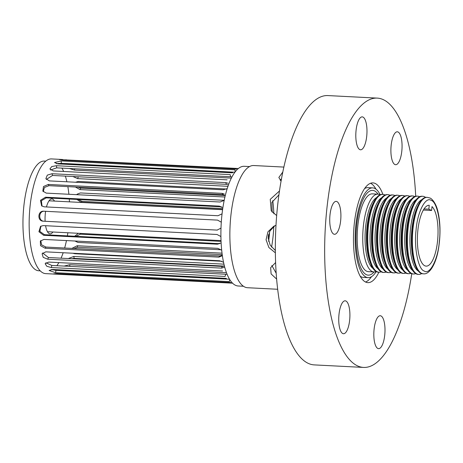 <?xml version="1.0" encoding="UTF-8"?>
<svg xmlns="http://www.w3.org/2000/svg" width="463" height="463" viewBox="0 0 463 463"><rect width="100%" height="100%" fill="white"/><g stroke="black" fill="none" stroke-linecap="round" stroke-linejoin="round"><path stroke-width="0.69" d="M217.332 230.099L44.112 221.221C37.954 221.216 38.475 210.636 44.61 211.25M220.44 243.139L218.235 243.602L44.431 234.695L39.864 231.407L40.952 226.106M222.298 255.316L219.705 255.958L45.901 247.057L41.572 244.834L40.796 240.54M223.924 264.153L73.767 256.461L74.207 258.412L224.399 266.103L222.228 266.433L48.43 257.526L42.608 252.954M227.067 274.31L51.85 265.455L45.854 262.735M229.498 279.224L55.959 270.334L51.19 269.512M62.546 269.998L59.536 270.514M226.453 272.73L69.687 264.703L64.12 266.08M73.767 256.461L68.339 258.545M222.008 253.157L77.159 245.737L71.921 248.388M72.836 253.232L74.78 253.724L221.731 261.254M78.426 233.306L74.647 236.246M74.942 241.015L77.94 242.433L221.111 249.771M268.54 234.562A54.929 18.456 -87.1 0 1 268.164 238.127M222.055 213.848L217.98 215.735L44.176 206.828L41.606 205.827L40.484 200.311L45.496 197.203L219.294 206.11L221.823 207.077M224.202 200.386L220.052 202.013L46.248 193.112L42.856 191.103L43.487 186.531L48.302 184.436L222.101 193.343L224.266 193.991M227.235 188.591L223.16 189.795L49.356 180.894L45.872 178.637L47.319 175.13L52.018 173.718L225.817 182.619L228.085 183.25M227.107 179.847L53.303 170.94L49.9 168.966L51.769 166.558L56.399 165.713L230.204 174.62L230.551 176.75L231.975 176.947M231.645 172.792L57.84 163.885L54.518 162.525L61.185 160.939L234.99 169.84L235.111 171.97M236.489 169.07L62.69 160.169L59.391 159.585L238.404 168.509M77.801 187.15L80.73 188.134L225.29 195.542M78.351 199.501L82.02 201.37L222.755 208.581M232.519 283.182L45.692 273.633A57.429 19.296 -87.1 0 1 29.863 208.292A57.429 19.296 -87.1 0 1 51.572 158.925L62.603 159.492M249.557 166.57L244.29 166.298A59.924 20.135 92.9 0 0 221.644 217.813A59.924 20.135 92.9 0 0 238.156 285.989L243.428 286.261M42.017 206.133L41.381 200.722L46.277 197.857L220.081 206.764L222.176 207.418M43.256 191.688L44.431 187.463L48.98 185.675L222.778 194.576L225.302 195.49M46.294 179.459L52.545 175.454L226.343 184.361L228.485 184.911M50.496 169.985L56.746 167.849L230.551 176.75M56.388 163.699L61.324 163.329L234.926 172.224M65.41 163.537L70.457 164.481L232.756 172.792M69.502 168.503L74.433 170.077L231.378 178.116M72.905 176.501L77.674 178.625L227.987 186.323M226.529 189.02L78.409 181.427L75.527 182.231M75.411 187.029L79.972 189.581L224.943 197.006M224.219 200.3L80.423 192.938L77.194 194.153L76.789 194.674M76.852 199.426L81.193 202.262L222.616 209.507M221.036 241.373L80.377 234.168L75.944 236.309M222.205 254.638L77.767 247.236L73.86 248.486M74.207 258.412L71.765 258.724M56.364 274.177L53.662 273.812L57.001 273.592L230.805 282.499M229.712 279.571L229.382 281.608L55.583 272.701L49.107 270.485L52.545 269.489L226.349 278.39M225.655 274.356L225.099 276.452L51.295 267.55L46.775 266.254L45.148 263.69L48.731 262.087L222.535 270.988M224.677 267.151L221.528 268.118L47.73 259.216L43.204 257.347L42.104 253.736L45.796 251.849L219.601 260.756L223.288 262.162M222.35 255.68L218.906 257.139L45.102 248.232L40.53 245.679L40.339 241.09L43.927 239.423L217.726 248.33L221.389 250.032M220.035 243.457L217.384 244.192L43.586 235.285L38.921 231.726L40.536 226.355L43.233 225.591L217.037 234.492L220.596 236.367M220.99 228.143L217.072 230.094L43.267 221.187C37.115 221.181 37.642 210.601 43.771 211.215L217.569 220.116L220.996 222.026M52.909 231.998A17.478 5.874 -87.1 0 1 50.085 233.856A17.478 5.874 -87.1 0 1 45.582 225.707M45.114 221.273A17.478 5.874 -87.1 0 1 45.27 213.97A17.478 5.874 -87.1 0 1 45.588 211.307M58.17 163.398A54.929 18.456 -87.1 0 1 58.772 163.937M61.949 168.115A54.929 18.456 -87.1 0 1 63.628 171.472M65.352 176.114A54.929 18.456 -87.1 0 1 66.892 181.791M67.853 186.641A54.929 18.456 -87.1 0 1 68.894 194.269M69.294 199.038A54.929 18.456 -87.1 0 1 69.456 201.845M40.2 270.849L38.776 270.78A54.929 18.456 -87.1 0 1 23.636 208.281A54.929 18.456 -87.1 0 1 44.396 161.06L45.82 161.13M46.468 206.949A17.478 5.874 -87.1 0 1 51.873 198.945A17.478 5.874 -87.1 0 1 54.495 201.075M67.87 232.767A54.929 18.456 -87.1 0 1 67.367 235.87M66.469 240.581A54.929 18.456 -87.1 0 1 64.646 248.018M63.171 252.74A54.929 18.456 -87.1 0 1 61.058 258.175M58.847 262.602A54.929 18.456 -87.1 0 1 56.845 265.71M53.187 269.524A54.929 18.456 -87.1 0 1 52.637 269.906M424.241 271.017C429.872 275.277 438.125 259.008 439.346 241.223C441.569 223.913 437.101 201.608 431.169 200.386C425.532 196.121 417.285 212.39 416.063 230.175C413.841 247.485 418.309 269.79 424.241 271.017M432.008 206.585A30.46 10.232 -87.1 0 1 437.616 240.401A30.46 10.232 -87.1 0 1 426.145 266.121A30.46 10.232 -87.1 0 1 417.794 230.996A30.46 10.232 -87.1 0 1 429.242 205.277L428.86 209.172L431.62 210.48L432.008 206.585M376.106 271.538A38.95 13.086 -87.1 0 1 373.954 271.949A38.95 13.086 -87.1 0 1 372.177 271.486A38.95 13.086 -87.1 0 1 363.276 227.038A38.95 13.086 -87.1 0 1 377.941 194.147A38.95 13.086 -87.1 0 1 379.718 194.61A38.95 13.086 -87.1 0 1 380.042 194.778M373.045 268.499A36.328 12.206 -87.1 0 1 365.55 227.512A36.328 12.206 -87.1 0 1 376.685 197.487M427.314 197.348L426.655 197.313A38.284 12.86 92.9 0 0 418.303 205.074A38.284 12.86 92.9 0 0 412.244 229.636A38.284 12.86 92.9 0 0 415.224 265.201A38.284 12.86 92.9 0 0 422.742 273.778L423.396 273.812C429.577 274.872 436.603 263.314 438.826 246.646C440.666 233.508 440.33 221.655 437.819 211.087C435.7 201.891 430.903 198.048 429.89 198.008L427.314 197.348A38.284 12.86 92.9 0 0 412.903 229.671A38.284 12.86 92.9 0 0 421.648 273.361A38.284 12.86 92.9 0 0 423.396 273.812M381.101 271.793A38.95 13.086 -87.1 0 1 378.948 272.203L378.207 272.169A38.95 13.086 -87.1 0 1 370.562 263.441L369.787 261.335A36.328 12.206 -87.1 0 1 366.962 227.588A36.328 12.206 -87.1 0 1 372.709 204.276L373.693 202.262A38.95 13.086 -87.1 0 1 382.195 194.367L382.93 194.402A38.95 13.086 -87.1 0 1 385.037 195.033M418.303 205.074L417.568 206.573A36.328 12.206 92.9 0 0 411.821 229.885A36.328 12.206 92.9 0 0 414.645 263.632L415.224 265.201M370.562 263.441A38.95 13.086 -87.1 0 1 367.529 227.258A38.95 13.086 -87.1 0 1 373.693 202.262M421.972 199.565A36.328 12.206 92.9 0 0 410.409 229.816A36.328 12.206 92.9 0 0 418.309 271.058M378.948 272.203A38.95 13.086 -87.1 0 1 368.27 227.292A38.95 13.086 -87.1 0 1 382.93 194.402M425.572 197.394A39.118 13.143 92.9 0 0 424.502 196.734A39.118 13.143 92.9 0 0 422.713 196.271A39.118 13.143 92.9 0 0 407.99 229.307A39.118 13.143 92.9 0 0 416.926 273.946A39.118 13.143 92.9 0 0 418.714 274.409A39.118 13.143 92.9 0 0 421.666 273.587M378.04 268.754A36.328 12.206 -87.1 0 1 370.545 227.773A36.328 12.206 -87.1 0 1 381.68 197.742M422.713 196.271L421.978 196.237A39.118 13.143 92.9 0 0 413.442 204.166A39.118 13.143 92.9 0 0 407.249 229.266A39.118 13.143 92.9 0 0 410.293 265.606A39.118 13.143 92.9 0 0 417.973 274.368L418.714 274.409M386.148 272.024A38.95 13.086 -87.1 0 1 383.943 272.458L383.202 272.423A38.95 13.086 -87.1 0 1 375.557 263.696L374.781 261.595A36.328 12.206 -87.1 0 1 371.957 227.842A36.328 12.206 -87.1 0 1 377.704 204.536L378.688 202.522A38.95 13.086 -87.1 0 1 387.19 194.622L387.925 194.657A38.95 13.086 -87.1 0 1 390.077 195.317M413.442 204.166L412.394 206.313A36.328 12.206 92.9 0 0 406.641 229.619A36.328 12.206 92.9 0 0 409.471 263.372L410.293 265.606M375.557 263.696A38.95 13.086 -87.1 0 1 372.524 227.512A38.95 13.086 -87.1 0 1 378.688 202.522M416.278 199.565A36.328 12.206 92.9 0 0 405.235 229.55A36.328 12.206 92.9 0 0 412.649 270.473M383.943 272.458A38.95 13.086 -87.1 0 1 373.265 227.547A38.95 13.086 -87.1 0 1 387.925 194.657M419.611 196.74A38.967 13.091 92.9 0 0 419.391 196.625A38.967 13.091 92.9 0 0 417.614 196.167A38.967 13.091 92.9 0 0 402.943 229.069A38.967 13.091 92.9 0 0 411.85 273.535A38.967 13.091 92.9 0 0 413.627 273.998A38.967 13.091 92.9 0 0 415.676 273.627M383.069 269.038A36.328 12.206 -87.1 0 1 375.539 228.028A36.328 12.206 -87.1 0 1 386.709 197.979M417.614 196.167L416.879 196.127A38.967 13.091 92.9 0 0 408.372 204.027A38.967 13.091 92.9 0 0 402.208 229.029A38.967 13.091 92.9 0 0 405.241 265.23A38.967 13.091 92.9 0 0 412.892 273.957L413.627 273.998M391.021 272.256A38.886 13.062 -87.1 0 1 388.903 272.649L388.168 272.609A38.886 13.062 -87.1 0 1 380.528 263.898L379.776 261.85A36.328 12.206 -87.1 0 1 376.951 228.097A36.328 12.206 -87.1 0 1 382.698 204.791L383.659 202.829A38.886 13.062 -87.1 0 1 392.144 194.94L392.884 194.981A38.886 13.062 -87.1 0 1 394.655 195.438A38.886 13.062 -87.1 0 1 394.945 195.589M408.372 204.027L407.382 206.052A36.328 12.206 92.9 0 0 401.635 229.364A36.328 12.206 92.9 0 0 404.459 263.111L405.241 265.23M380.528 263.898A38.886 13.062 -87.1 0 1 377.507 227.773A38.886 13.062 -87.1 0 1 383.659 202.829M411.347 199.264A36.328 12.206 92.9 0 0 400.223 229.289A36.328 12.206 92.9 0 0 407.712 270.27M388.903 272.649A38.886 13.062 -87.1 0 1 387.126 272.186A38.886 13.062 -87.1 0 1 378.242 227.813A38.886 13.062 -87.1 0 1 392.884 194.981M414.68 196.555A38.927 13.08 92.9 0 0 412.626 195.953A38.927 13.08 92.9 0 0 397.972 228.82A38.927 13.08 92.9 0 0 408.644 273.697A38.927 13.08 92.9 0 0 410.75 273.309M387.988 269.287A36.328 12.206 -87.1 0 1 380.464 228.276A36.328 12.206 -87.1 0 1 391.629 198.228M412.626 195.953L411.885 195.913A38.927 13.08 92.9 0 0 403.395 203.807A38.927 13.08 92.9 0 0 397.231 228.78A38.927 13.08 92.9 0 0 400.264 264.94A38.927 13.08 92.9 0 0 407.903 273.662L408.644 273.697M395.94 272.51A38.886 13.062 -87.1 0 1 393.828 272.904L393.087 272.863A38.886 13.062 -87.1 0 1 385.453 264.153L384.695 262.099A36.328 12.206 -87.1 0 1 381.871 228.352A36.328 12.206 -87.1 0 1 387.618 205.04L388.584 203.078A38.886 13.062 -87.1 0 1 397.069 195.189L397.804 195.23A38.886 13.062 -87.1 0 1 399.87 195.837M403.395 203.807L402.416 205.798A36.328 12.206 92.9 0 0 396.669 229.11A36.328 12.206 92.9 0 0 399.494 262.857L400.264 264.94M385.453 264.153A38.886 13.062 -87.1 0 1 382.426 228.028A38.886 13.062 -87.1 0 1 388.584 203.078M406.404 198.997A36.328 12.206 92.9 0 0 395.257 229.035A36.328 12.206 92.9 0 0 402.769 270.033M393.828 272.904A38.886 13.062 -87.1 0 1 383.167 228.068A38.886 13.062 -87.1 0 1 397.804 195.23M409.732 196.324A38.904 13.068 92.9 0 0 407.671 195.716A38.904 13.068 92.9 0 0 393.023 228.566A38.904 13.068 92.9 0 0 403.69 273.425A38.904 13.068 92.9 0 0 405.802 273.031M392.913 269.535A36.328 12.206 -87.1 0 1 385.39 228.531A36.328 12.206 -87.1 0 1 396.554 198.482M407.671 195.716L406.931 195.681A38.904 13.068 92.9 0 0 398.446 203.57A38.904 13.068 92.9 0 0 392.288 228.531A38.904 13.068 92.9 0 0 395.315 264.668A38.904 13.068 92.9 0 0 402.955 273.384L403.69 273.425M400.865 272.765A38.892 13.068 -87.1 0 1 398.753 273.158L398.018 273.124A38.892 13.068 -87.1 0 1 390.378 264.408L389.62 262.353A36.328 12.206 -87.1 0 1 386.796 228.6A36.328 12.206 -87.1 0 1 392.543 205.294L393.509 203.326A38.892 13.068 -87.1 0 1 401.994 195.438L402.735 195.479A38.892 13.068 -87.1 0 1 404.506 195.936A38.892 13.068 -87.1 0 1 404.795 196.086M398.446 203.57L397.474 205.549A36.328 12.206 92.9 0 0 391.727 228.855A36.328 12.206 92.9 0 0 394.551 262.608L395.315 264.668M390.378 264.408A38.892 13.068 -87.1 0 1 387.352 228.276A38.892 13.068 -87.1 0 1 393.509 203.326M401.479 198.737A36.328 12.206 92.9 0 0 390.315 228.786A36.328 12.206 92.9 0 0 397.839 269.784M398.753 273.158A38.892 13.068 -87.1 0 1 396.976 272.701A38.892 13.068 -87.1 0 1 388.092 228.317A38.892 13.068 -87.1 0 1 402.735 195.479M431.62 210.48L423.356 210.057M424.056 208.923L428.86 209.172M374.069 271.955A42.446 14.26 -87.1 0 1 368.23 275.155A42.446 14.26 -87.1 0 1 356.591 226.216A42.446 14.26 -87.1 0 1 372.57 190.374A42.446 14.26 -87.1 0 1 378.051 194.153A42.446 14.26 92.9 0 0 372.57 190.374A42.446 14.26 92.9 0 0 356.527 226.864A42.446 14.26 92.9 0 0 368.23 275.155A42.446 14.26 92.9 0 0 374.069 271.955M373.954 271.949L368.409 271.665A38.95 13.086 -87.1 0 1 357.731 226.754A38.95 13.086 -87.1 0 1 372.391 193.864L377.941 194.147M382.878 194.402A49.94 16.778 92.9 0 0 372.958 182.891A49.94 16.778 92.9 0 0 354.085 225.822A49.94 16.778 92.9 0 0 367.848 282.638A49.94 16.778 92.9 0 0 378.89 272.203M365.521 282.025A49.94 16.778 92.9 0 0 371.488 276.712M374.023 329.905A16.477 5.539 92.9 0 0 378.566 348.656A16.477 5.539 92.9 0 0 384.794 334.489A16.477 5.539 92.9 0 0 380.25 315.737A16.477 5.539 92.9 0 0 374.023 329.905M338.939 314.979A16.477 5.539 92.9 0 0 343.482 333.73A16.477 5.539 92.9 0 0 349.71 319.563A16.477 5.539 92.9 0 0 345.172 300.811A16.477 5.539 92.9 0 0 338.939 314.979M329.934 215.544A16.477 5.539 92.9 0 0 334.471 234.295A16.477 5.539 92.9 0 0 340.704 220.128A16.477 5.539 92.9 0 0 336.161 201.382A16.477 5.539 92.9 0 0 329.934 215.544M356.006 131.041A16.477 5.539 92.9 0 0 360.55 149.786A16.477 5.539 92.9 0 0 366.777 135.624A16.477 5.539 92.9 0 0 362.234 116.873A16.477 5.539 92.9 0 0 356.006 131.041M391.09 145.967A16.477 5.539 92.9 0 0 395.628 164.712A16.477 5.539 92.9 0 0 401.861 150.55A16.477 5.539 92.9 0 0 397.318 131.799A16.477 5.539 92.9 0 0 391.09 145.967M377.299 98.11L327.978 95.581A134.831 45.299 92.9 0 0 277.019 211.493A134.831 45.299 92.9 0 0 314.18 364.89L363.501 367.419A134.831 45.299 -87.1 0 1 326.34 214.016A134.831 45.299 -87.1 0 1 377.299 98.11A134.831 45.299 -87.1 0 1 415.71 196.219M364.618 188.574A44.946 15.1 -87.1 0 1 368.004 187.637L372.698 187.88A44.946 15.1 -87.1 0 1 380.158 194.726M376.216 271.596A44.946 15.1 -87.1 0 1 368.102 277.65A44.946 15.1 -87.1 0 1 355.717 226.517A44.946 15.1 -87.1 0 1 372.698 187.88M276.145 273.164L271.839 265.536M275.323 250.495L270.166 245.118L268.158 238.051L269.935 230.973L274.906 225.718M271.567 247.132A54.929 18.456 92.9 0 0 273.263 234.504A54.929 18.456 92.9 0 0 273.807 226.476M276.666 215.555L271.231 210.873L270.247 199.35L279.478 190.982M281.082 181.12L278.853 177.468L282.841 171.97M283.894 167.079L253.747 165.534A61.174 20.551 92.9 0 0 230.626 218.119A61.174 20.551 92.9 0 0 247.485 287.72L277.632 289.265M269.64 231.529A57.429 19.296 -87.1 0 1 269.385 234.608A57.429 19.296 -87.1 0 1 268.615 241.373M411.74 273.743A134.831 45.299 -87.1 0 1 363.501 367.419M375.973 189.159A49.94 16.778 92.9 0 0 370.579 183.261M368.102 277.65L363.403 277.406A44.946 15.1 -87.1 0 1 360.133 276.127M273.853 213.808A54.929 18.456 92.9 0 0 272.736 200.647M280.184 180.234L281.51 178.759M272.209 212.193L271.874 202.424L278.929 194.848M275.34 252.815L268.887 247.531L266.069 239.753L267.95 231.795L273.801 226.222L275.983 225.336M276.596 279.062L271.115 273.928L270.635 267.695L275.583 262.596M220.081 206.764L219.294 206.11M46.277 197.857L45.496 197.203M222.778 194.576L222.101 193.343M48.98 185.675L48.302 184.436M226.343 184.361L225.817 182.619M52.545 175.454L52.018 173.718M56.746 167.849L56.399 165.713M61.324 163.329L61.185 160.939M66.047 160.343L66.064 159.683M70.457 164.481L70.532 163.798M74.433 170.077L74.705 168.769M77.674 178.625L78.288 176.773M79.972 189.581L80.73 188.134M81.193 202.262L82.02 201.37M79.763 233.375L80.377 234.168M77.159 245.737L77.767 247.236M69.687 264.703L69.867 266.375M65.167 270.137L65.179 270.803M60.358 273.766L60.317 274.356M55.959 270.334L55.583 272.701M51.85 265.455L51.295 267.55M221.528 268.118L222.228 266.433M48.43 257.526L47.73 259.216M218.906 257.139L219.705 255.958M45.901 247.057L45.102 248.232M217.384 244.192L218.235 243.602M44.431 234.695L43.586 235.285M44.112 221.221L43.267 221.187M222.593 209.693L49.049 200.797M221.007 240.61L47.463 231.72"/></g></svg>
